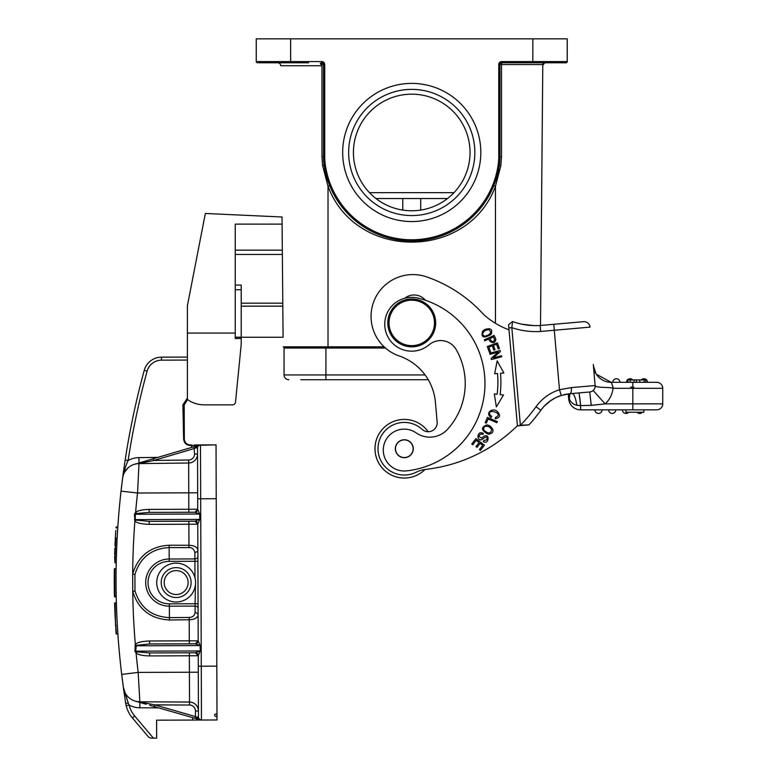 <?xml version="1.0" encoding="UTF-8"?>
<svg xmlns="http://www.w3.org/2000/svg" width="777" height="777" viewBox="0 0 777 777"><rect width="100%" height="100%" fill="white"/><g stroke="black" fill="none" stroke-linecap="round" stroke-linejoin="round"><path stroke-width="1.17" d="M199.33 445.153L195.717 446.221L195.581 447.95L194.522 448.446L199.65 445.066A2.991 2.991 0 0 0 197.513 447.94L197.533 454.001L197.513 447.94A2.991 2.991 0 0 1 199.65 445.066A2.991 2.991 0 0 0 197.513 447.94L197.688 498.776L197.513 447.94L197.533 454.001L194.541 454.011L197.533 454.001L197.727 509.304L195.794 512.043M139.51 462.81L195.483 446.289M122.339 480.312L122.611 478.205A16.744 16.744 0 0 1 139.005 463.607L188.675 463.005A8.974 8.974 0 0 0 197.533 454.001L194.541 454.011L194.017 446.726L199.65 445.066A2.991 2.991 0 0 0 197.513 447.94A2.991 2.991 0 0 1 200.485 444.939L216.035 444.881L190.258 445.493C186.363 445.202 184.149 443.045 183.634 439.015L184.314 439.015L184.188 404.934L184.324 439.015C184.693 442.647 186.694 444.638 190.326 444.978L191.492 444.968M121.727 674.737A793.385 793.385 0 0 1 121.047 491.083L122.611 478.205A16.744 16.744 0 0 1 139.005 463.607L139.005 463.607A16.744 16.744 180 0 0 134.47 464.296L139.005 463.247L134.47 464.296A16.744 16.744 0 0 1 139.005 463.607A16.744 16.744 0 0 0 122.611 478.205L123.174 473.931M122.62 478.137L122.611 478.205A16.744 16.744 0 0 1 139.005 463.607A16.744 16.744 0 0 0 134.47 464.296A16.744 16.744 0 0 1 139.005 463.607A16.744 16.744 180 0 0 134.47 464.296L137.16 463.5M135.839 463.888L134.683 464.228M164.345 455.477L138.996 462.956L138.937 457.624A22.727 22.727 0 0 0 128.118 460.518C126.195 464.335 124.359 470.231 122.611 478.205A16.744 16.744 0 0 1 139.005 463.607L137.539 493.007L121.047 491.132A793.385 793.385 0 0 0 117.842 526.66A793.385 793.385 0 0 0 117.832 526.777M147.047 460.586L145.095 461.159M191.249 444.968L190.326 444.978C186.694 444.638 184.693 442.647 184.314 439.015L184.159 404.934M194.367 444.959L197.416 444.949M198.485 444.949L200.087 444.939M197.795 444.949L200.485 444.939A2.991 2.991 0 0 0 197.513 447.94A2.991 2.991 0 0 1 199.65 445.066L198.446 445.415M191.802 444.968L191.87 445.483A8.974 8.974 0 0 0 191.54 447.455M187.529 399.553L184.207 404.934L187.578 399.582L184.207 404.934L182.896 404.934L183.634 439.015L184.324 439.092M182.896 404.934L187.393 398.047M235.237 337.199L241.22 337.199L241.22 344.289L235.509 402.146A2.991 2.991 0 0 1 232.527 404.846L204.147 404.846A28.71 28.71 0 0 1 187.393 399.456L187.393 333.08L235.237 333.08L235.237 224.135L282.09 224.135L283.081 337.267L241.22 337.267M187.393 333.08L187.393 305.769L205.342 213.471L282.032 216.997L282.09 224.135M283.081 337.267L282.032 216.997M282.362 254.438L282.323 250.165L282.362 254.438L235.237 254.438L282.362 254.438M567.229 38.85L567.229 61.577L567.229 38.85L290.637 38.85L290.637 61.577L321.736 61.577A2.991 2.991 0 0 1 324.728 64.569L324.728 156.604A58.605 58.605 -90 0 0 325.34 165.045A87.315 87.315 0 0 0 498.144 165.054A58.605 58.605 -90 0 0 498.756 156.604L498.756 64.569A2.991 2.991 0 0 1 501.748 61.577L532.837 61.577L532.837 62.772L501.748 62.772A1.797 1.797 0 0 0 499.951 64.569L499.951 156.604A59.8 59.8 -90 0 1 499.329 165.219A88.51 88.51 0 0 1 324.155 165.219A59.8 59.8 -90 0 1 323.533 156.604L323.533 64.569A1.797 1.797 0 0 0 321.736 62.772L320.27 63.529L321.969 65.734L280.711 65.734A2.991 2.991 0 0 0 277.719 62.772A2.991 2.991 0 0 1 280.711 65.734A2.991 2.991 0 0 0 277.719 62.772L258.615 62.772M290.637 38.85L256.255 38.85L256.255 61.577L256.255 38.85M542.773 65.307L544.852 62.733L566.035 62.772L532.837 62.772L532.837 38.85M501.748 61.577L501.748 62.772L544.56 62.772A1.797 1.797 0 0 0 542.783 64.549L540.501 325.456L542.773 65.443A2.69 2.69 0 0 1 545.464 62.772M512.937 62.772L547.795 62.772L512.937 62.772M275.689 62.772L308.586 62.772M290.491 348.028L290.491 346.833M385.45 348.028L284.061 348.028L284.061 374.941L284.061 348.028M300.806 379.73L428.234 379.73M284.061 374.941A4.788 4.788 0 0 0 288.85 379.73A4.788 4.788 0 0 1 284.061 374.941L325.922 374.941L325.922 379.73M408.935 210.713L411.742 210.781A58.304 58.304 0 0 0 470.046 152.477A58.304 58.304 0 0 0 411.742 94.172A58.304 58.304 0 0 0 353.428 152.477A58.304 58.304 0 0 0 411.742 210.781L414.539 210.713M417.035 210.538L419.017 210.324M411.742 89.384A63.092 63.092 0 0 1 474.834 152.477A63.092 63.092 0 0 1 411.742 215.569A63.092 63.092 0 0 1 348.65 152.477A63.092 63.092 0 0 1 411.742 89.384M411.742 83.401A69.075 69.075 0 0 1 480.817 152.477A69.075 69.075 0 0 1 411.742 221.552A69.075 69.075 0 0 1 342.667 152.477A69.075 69.075 0 0 1 411.742 83.401M256.255 61.577A1.195 1.195 0 0 0 257.449 62.772A1.195 1.195 0 0 1 256.255 61.577L290.637 61.577L290.637 62.772M532.837 61.577L567.229 61.577A1.195 1.195 0 0 1 566.035 62.772M501.748 62.772L501.515 64.549L498.756 64.569M544.57 62.772A1.797 1.797 0 0 0 542.783 64.549L501.515 64.549L501.515 156.595L500.893 165.462L495.464 186.295L493.793 185.654M283.168 346.833L328.02 346.833L328.02 348.028M384.129 346.833L328.02 346.833L328.02 186.295L322.591 165.462L321.969 156.595L321.969 65.734M323.387 63.869L322.999 63.287M322.902 63.199L322.416 62.908M320.27 63.529L321.736 62.772L321.969 64.549L320.629 63.16M321.969 64.549L324.728 64.569M564.869 62.772L547.795 62.772M329.681 185.635L328.02 186.295C355.74 260.839 467.958 260.616 495.464 186.295L495.464 323.319M425.534 300.31A14.948 14.948 0 0 0 404.798 298.232M540.122 411.256L540.86 410.237A163.257 163.257 0 0 1 529.011 424.844L517.424 425.854L520.376 425.272L511.829 327.661L512.558 321.581L508.566 324.66L517.395 425.534L509.022 329.846A77.739 77.739 0 0 1 483.828 314.685A137.548 137.548 0 0 0 426.534 276.855A41.861 41.861 0 0 0 371.212 320.085A41.861 41.861 0 0 0 399.3 356.021A53.827 53.827 0 0 1 435.411 402.233L437.14 421.979A8.974 8.974 0 0 1 422.125 429.37A26.311 26.311 0 0 0 378.098 451.019A26.311 26.311 0 0 0 416.016 472.29A29.905 29.905 0 0 1 426 469.357A155.487 155.487 0 0 0 517.404 425.699L517.404 425.641M487.412 417.404L485.188 422.649L486.363 423.144L488.111 419.007L496.853 422.698L497.329 421.59L487.412 417.404M475.912 438.616L471.765 444.017L472.775 444.784L476.184 440.345L479.088 442.589L476.019 446.581L477.02 447.348L480.089 443.356L482.702 445.367L479.428 449.63L480.429 450.407L484.45 445.182L475.912 438.616M489.957 354.312L489.685 353.302L500.067 350.446L500.359 351.525L493.356 357.935L501.505 355.691L501.787 356.701L491.404 359.557L491.103 358.479L498.115 352.068L489.957 354.312M494.658 373.776L497.533 373.523A100.767 100.767 0 0 1 497.173 394.25L494.308 393.9L496.357 406.876L503.496 395.007L500.145 394.609A103.759 103.759 0 0 0 500.514 373.271L503.875 372.979L497.163 360.878L494.658 373.776L497.163 360.878L503.875 372.979M491.783 416.521L490.141 414.967C485.887 407.935 505.137 413.121 495.347 417.55L495.289 418.784C500.271 417.705 500.835 415.161 496.989 411.169C492.132 407.371 484.858 413.247 491.064 417.55L491.783 416.521M487.276 346.493L489.355 352.272L490.549 351.845L488.84 347.086L492.278 345.843L493.832 350.136L495.017 349.699L493.473 345.415L496.571 344.298L498.222 348.873L499.417 348.446L497.397 342.842L487.276 346.493M495.435 338.257L494.162 335.421L484.333 339.821L484.78 340.821L488.782 339.025L489.636 340.957C492.871 343.599 494.939 343.094 495.852 339.442L495.435 338.257M482.896 437.072L481.575 438.15L478.953 436.489C479.652 434.294 480.982 433.605 482.954 434.421L483.469 433.401L481.575 432.77C476.554 431.915 476.893 442.094 482.235 439.384L483.916 438.063C486.742 436.353 487.684 436.936 486.761 439.811L483.818 440.549L483.284 441.579C489.18 445.474 490.336 431.352 482.896 437.072M489.617 425.67L486.994 424.893C480.555 427.311 481.05 430.458 488.49 434.324C494.133 432.857 494.512 429.972 489.617 425.67M484.741 329.506L482.614 331.216C480.837 337.48 483.615 338.587 490.947 334.537C493.026 329.351 490.957 327.68 484.741 329.506M447.523 429.312A23.922 23.922 0 0 1 416.171 432.876A23.922 23.922 0 0 0 447.523 429.312A68.172 68.172 0 0 0 456.196 349.572A17.939 17.939 0 0 0 429.05 344.803A26.913 26.913 0 0 1 384.848 326.602A26.913 26.913 0 0 1 418.104 298.125A87.908 87.908 0 0 1 406.468 470.881A87.908 87.908 0 0 0 484.634 375.815M538.179 413.85L535.489 417.288L538.189 413.84A163.257 163.257 0 0 0 540.86 410.237A40.064 40.064 0 0 1 561.295 395.435L569.891 393.725L561.295 395.435A40.064 40.064 0 0 0 540.86 410.237A163.257 163.257 0 0 1 529.011 424.844L520.376 425.272L529.011 424.844A163.257 163.257 0 0 0 532.789 420.551M579.661 396.571L580.613 405.594L576.884 405.264C575.563 397.775 574.009 393.861 572.212 393.521L569.891 393.725A5.983 2.001 85 0 0 571.367 387.587L559.489 389.733L554.292 330.254L540.617 331.449A74.757 74.757 0 0 1 511.829 327.661L508.857 327.923M512.451 322.426L512.344 323.3M512.179 324.621L512.004 326.136M540.617 331.449L540.17 325.485L568.065 323.047M522.931 324.417L521.862 324.203A68.774 68.774 0 0 1 512.558 321.581A68.774 68.774 0 0 0 540.17 325.485L554.137 324.262M534.236 325.612L528.117 325.194M569.677 393.745L565.433 394.366M561.48 395.376L555.924 397.571M550.932 400.456L545.532 404.836M593.531 367.094L595.143 385.509A5.983 5.983 0 0 1 589.704 391.987L569.852 393.725L569.347 398.863L568.842 396.212L569.347 398.863C570.609 402.243 573.125 404.38 576.884 405.264M591.064 391.705L592.22 391.181M593.123 390.53L593.172 390.491A5.983 5.983 0 0 0 593.764 389.879A5.983 5.983 0 0 1 593.172 390.491L593.123 390.53M594.658 379.953L595.163 385.722M594.667 380.089L595.124 385.246C596.386 386.276 592.084 386.111 600.485 387.237C610.401 387.558 614.558 388.014 612.966 388.617L613.393 388.315L611.305 382.333L656.759 382.333A5.983 5.983 0 0 1 662.742 388.315L662.742 403.865A5.983 5.983 0 0 1 656.759 409.838L580.613 409.838A11.956 11.956 180 0 1 568.706 398.922L568.259 393.9L568.706 398.922L569.347 398.863M595.124 385.246L593.997 372.397L595.124 385.305M596.056 373.844L593.434 365.957L594.25 375.262M593.443 366.093L593.434 365.957A17.939 17.939 0 0 0 611.305 382.333L612.8 386.606M593.482 366.569L593.647 368.395M593.9 371.348L594.25 375.32M590.034 327.127A5.983 5.983 0 0 0 583.556 321.688A5.983 5.983 0 0 1 590.034 327.127L554.292 330.254L553.768 324.291L583.556 321.688L553.768 324.291M569.123 393.793L568.842 396.212L568.453 393.881M581.313 392.725L587.975 392.142M578.7 392.948L572.222 393.521L579.069 392.929L580.613 405.594L591.268 405.361L589.704 391.987M591.268 405.361L605.128 403.865A23.922 23.922 0 0 0 612.966 388.617M645.794 382.333L645.794 379.943L644.123 379.943L644.123 382.333L656.759 382.333M627.078 380.477A3.584 3.584 -90 0 0 626.563 382.333A3.584 3.584 -90 0 1 627.078 380.477A3.584 3.584 0 0 0 626.563 382.333L632.847 382.333L632.847 403.865L605.128 403.865L593.172 390.491M634.168 382.333L639.753 382.333L639.753 379.943L634.168 379.943L634.168 382.333M616.394 378.749A3.584 3.584 -90 0 0 612.81 382.333L619.988 382.333A3.584 3.584 0 0 0 616.394 378.749A3.584 3.584 0 0 0 612.81 382.333A3.584 3.584 -90 0 1 616.394 378.749A3.584 3.584 0 0 1 619.988 382.333M580.613 405.594L580.613 409.838L594.871 409.838A3.584 3.584 -90 0 0 598.455 413.432A3.584 3.584 0 0 1 594.871 409.838A3.584 3.584 -90 0 0 598.455 413.432A3.584 3.584 0 0 0 602.049 409.838L608.624 409.838A3.584 3.584 0 0 0 612.208 413.432A3.584 3.584 0 0 0 615.802 409.838L622.377 409.838A3.584 3.584 0 0 0 628.642 412.237A3.584 3.584 90 0 1 625.961 413.432A3.584 3.584 0 0 0 628.642 412.237A3.584 3.584 90 0 1 625.961 413.432A3.584 3.584 0 0 1 622.377 409.838M571.367 387.587L595.143 385.557M595.143 385.509A5.983 5.983 0 0 1 593.21 390.452A5.983 5.983 0 0 0 595.143 385.509M632.837 382.333L611.305 382.333L596.318 374.252M568.259 393.9L565.569 394.337M561.567 395.347L555.74 397.659M550.572 400.699L544.055 406.332M566.54 394.162L564.063 394.667M543.026 407.488L540.064 411.334M406.866 477.923A29.303 29.303 0 0 1 392.336 421.979A29.303 29.303 0 0 1 428.185 431.73M375.116 451.282A29.303 29.303 0 0 1 401.758 419.541M662.742 403.865L632.847 403.865L632.847 409.838L656.759 409.838M643.88 409.838L643.88 412.237L625.941 412.237L625.941 409.838M639.724 413.432A3.584 3.584 0 0 0 642.394 412.237A3.584 3.584 90 0 1 639.724 413.432A3.584 3.584 0 0 1 637.043 412.237A3.584 3.584 0 0 0 642.394 412.237A3.584 3.584 90 0 1 639.724 413.432M615.802 409.838A3.584 3.584 90 0 1 612.208 413.432A3.584 3.584 0 0 0 615.802 409.838A3.584 3.584 90 0 1 612.208 413.432A3.584 3.584 0 0 1 608.624 409.838M602.049 409.838A3.584 3.584 90 0 1 598.455 413.432A3.584 3.584 0 0 0 602.049 409.838A3.584 3.584 90 0 1 598.455 413.432A3.584 3.584 0 0 1 594.871 409.838M644.123 379.943L639.753 379.943M634.168 379.943L627.078 379.943L627.078 382.333M647.494 382.333A3.584 3.584 90 0 0 643.91 378.749A3.584 3.584 0 0 1 647.494 382.333A3.584 3.584 0 0 0 643.91 378.749A3.584 3.584 -90 0 0 641.229 379.943A3.584 3.584 -90 0 1 643.91 378.749M630.147 378.749A3.584 3.584 0 0 0 627.476 379.943A3.584 3.584 -90 0 1 630.147 378.749A3.584 3.584 0 0 1 632.828 379.943A3.584 3.584 0 0 0 630.147 378.749A3.584 3.584 -90 0 0 627.476 379.943M425 469.483A29.303 29.303 0 0 1 375.738 455.215M497.533 373.523L496.114 373.65M489.937 338.51L493.444 336.936L494.638 339.821C493.133 342.57 491.569 342.133 489.937 338.51M483.828 430.089C483.216 426.641 484.945 425.534 489.024 426.767L491.666 429.195C491.025 433.877 488.412 434.178 483.828 430.089M484.916 336.208C481.837 335.052 481.954 333.148 485.266 330.507L488.704 329.565C492.045 332.313 490.782 334.528 484.916 336.208M406.468 470.881A20.93 20.93 0 0 1 393.725 431.963A20.93 20.93 0 0 1 416.171 432.876M395.376 449.514A8.974 8.974 0 0 0 405.089 457.663A8.974 8.974 0 0 0 413.247 447.95A8.974 8.974 0 0 0 403.525 439.792A8.974 8.974 0 0 0 395.376 449.514M400.233 440.909A8.819 8.819 0 0 1 412.131 444.648A8.819 8.819 0 0 1 408.381 456.555A8.819 8.819 0 0 1 396.484 452.806A8.819 8.819 0 0 1 400.233 440.909M435.567 320.833A23.922 23.922 0 0 1 413.83 346.746A23.922 23.922 0 0 1 387.908 325A23.922 23.922 0 0 1 409.654 299.087A23.922 23.922 0 0 1 435.567 320.833M389.102 324.893A22.727 22.727 0 0 1 409.761 300.272A22.727 22.727 0 0 1 434.382 320.93A22.727 22.727 0 0 1 413.723 345.551A22.727 22.727 0 0 1 389.102 324.893M241.22 337.199L241.22 285.091L235.237 285.091M241.22 306.167L282.809 306.167M241.22 303.176L282.779 303.176M241.22 338.519L235.237 338.519L235.237 333.08M235.81 399.116L235.509 402.146M204.147 404.846L232.527 404.846M185.606 443.628L184.868 442.754M123.844 469.036L124.67 463.374M125.058 460.761A793.385 793.385 0 0 1 125.165 460.062L124.602 463.82L125.165 460.062A793.385 793.385 0 0 0 123.524 471.386A793.385 793.385 0 0 1 144.24 370.367A17.939 17.939 0 0 1 161.48 357.167A17.939 17.939 0 0 0 144.24 370.367A17.939 17.939 0 0 1 161.48 357.167L170.882 357.138M144.24 370.367L147.125 371.153A790.403 790.403 0 0 0 128.118 460.518L125.165 460.062A793.385 793.385 0 0 1 144.24 370.367A17.939 17.939 0 0 1 161.48 357.167L187.393 357.08M121.533 486.858L121.95 483.42M117.803 527.321A793.385 793.385 0 0 0 117.745 528.137M117.725 528.399A793.385 793.385 0 0 0 117.686 529.03L117.706 528.826M116.492 553.574A793.385 793.385 0 0 0 116.472 554.069M116.492 553.535L116.472 554.254A793.385 793.385 0 0 0 116.132 568.628L116.084 572.241L116.132 568.628A793.385 793.385 0 0 0 116.667 611.314L116.696 611.965A793.385 793.385 0 0 1 116.686 611.752M117.094 620.677A793.385 793.385 0 0 0 117.181 622.309M117.502 627.894L117.453 627.224A793.385 793.385 0 0 0 117.735 631.682M117.745 631.856A793.385 793.385 0 0 0 117.871 633.77M117.881 633.877A793.385 793.385 0 0 0 121.707 674.543L123.747 690.199M121.96 676.68L122.096 677.729M122.649 682.109L122.873 683.779M122.941 684.304L123.125 685.693M123.3 687.023L128.331 703.263L125.68 703.253L123.339 687.315A16.744 16.744 0 0 0 123.349 687.324A16.744 16.744 0 0 0 139.85 701.796L138.17 672.416A776.611 776.582 89.8 0 1 136.101 653.107L134.926 651.175L135.334 644.56C136.742 642.54 141.501 641.346 149.611 640.976L149.592 643.968L195.212 643.803A2.991 2.991 0 0 0 198.193 640.802A2.991 2.991 0 0 1 196.659 643.424M123.834 690.84L123.349 687.334A16.744 16.744 0 0 0 123.358 687.441A16.744 16.744 0 0 1 123.349 687.354L124.213 693.492M124.602 463.82L123.514 471.406M124.573 464.005L123.514 471.454M117.531 531.507L117.162 538.014C116.482 552.544 116.482 552.544 117.162 538.014L117.162 537.917M114.656 554.72L114.889 548.203L114.656 554.72L114.86 548.902L116.637 549.397L116.657 548.853M116.492 553.418L116.239 562.81L114.928 562.81L116.239 562.81M116.094 588.432L116.113 589.714M116.161 592.997L116.161 593.492M116.229 596.755L114.423 596.474A795.182 795.182 -90 0 1 114.316 570.59M116.055 578.923L116.074 586.645M114.86 610.897L114.598 603.253C116.424 643.249 116.424 643.249 114.598 603.253L115.588 626.048L115.064 602.767C116.89 643.929 116.929 644.793 115.064 602.767L116.375 602.758L116.696 611.965M117.074 620.328L117.21 622.872L117.074 620.328M117.453 627.097L117.89 634.051L116.229 633.945L115.967 632.031M117.861 633.556L117.735 631.672M128.04 467.88L124.621 472.144M122.727 477.272A793.385 793.385 0 0 1 123.436 471.96A793.385 793.385 0 0 0 122.727 477.272M122.154 481.74L122.611 478.205A16.744 16.744 0 0 1 139.005 463.607L153.885 460.44L194.522 448.446M194.745 512.237L188.821 512.257L188.675 463.005A8.974 8.974 0 0 0 197.533 454.001L197.669 492.793L137.539 493.007A776.611 776.582 89.8 0 0 135.606 512.325L136.49 513.519L135.237 514.238L135.324 519.628L199.757 519.395L199.738 514.015L134.44 514.257L135.606 512.325C137.888 510.576 142.405 509.605 149.145 509.411L197.727 509.236L194.91 512.266L149.126 512.402L194.745 512.237A2.991 2.991 0 0 0 197.727 509.236A2.991 2.991 89.8 0 1 196.192 511.858M134.926 651.175L200.223 650.961L198.242 655.691L198.456 717.054A2.991 2.991 0 0 0 201.457 720.026L217.006 719.978L216.035 444.881M150.884 738.15L148.592 737.091L132.381 717.909L148.592 737.091L150.884 738.15L156.672 738.131L156.604 720.192L201.457 720.026A2.991 2.991 0 0 1 198.456 717.054A2.991 2.991 0 0 0 200.621 719.91L196.678 718.783L196.532 717.054L195.464 716.569L195.445 711.004A5.983 5.983 0 0 0 189.501 705.04L189.51 702.058A8.974 8.974 0 0 1 198.436 710.994A8.974 8.974 0 0 0 189.51 702.058L139.85 701.796L189.287 702.049M121.688 674.407L138.17 672.416L198.3 672.202L198.456 717.054A2.991 2.991 0 0 0 200.621 719.91L200.621 719.91A2.991 2.991 0 0 1 198.456 717.054A2.991 2.991 90 0 0 200.621 719.91A2.991 2.991 0 0 0 201.457 720.026A2.991 2.991 0 0 1 198.456 717.054A2.991 2.991 0 0 0 200.621 719.91A2.991 2.991 0 0 1 198.456 717.054A2.991 2.991 90 0 0 200.621 719.91A2.991 2.991 0 0 1 198.456 717.054A2.991 2.991 0 0 0 200.621 719.91A2.991 2.991 0 0 1 198.456 717.054L196.532 717.054L200.621 719.91A2.991 2.991 0 0 0 201.457 720.026L201.272 666.21L216.822 666.151M149.611 640.976L189.297 640.831L189.19 617.433C192.511 617.346 194.483 615.753 195.105 612.664A2.991 2.341 179.8 0 1 198.096 614.995C197.572 617.88 194.609 619.473 189.219 619.774L169.435 619.978C150.612 618.958 138.384 609.459 132.731 591.482L132.673 573.97A776.611 776.582 89.8 0 1 134.907 520.872L134.44 514.257M189.19 617.433L169.405 617.637C151.768 616.676 140.297 607.779 134.984 590.928L132.731 591.482A776.611 776.582 89.8 0 0 135.334 644.56L136.276 645.337L149.592 643.968L189.287 643.822L189.297 640.831L198.193 640.87L197.776 524.193A2.991 2.991 0 0 0 194.774 521.212L149.165 521.367L135.829 520.095L134.907 520.872C136.315 522.882 141.074 524.048 149.194 524.358L149.165 521.367L194.94 521.182L197.776 524.154L195.823 521.396M134.926 574.504C140.122 557.624 151.534 548.64 169.153 547.562L169.192 559.013L194.91 558.925L194.891 552.35C193.774 548.921 191.793 547.348 188.947 547.62L169.153 547.562L169.172 545.211C150.359 546.357 138.189 555.943 132.673 573.97L134.926 574.504L134.984 590.928M195.532 584.119L195.066 603.748L198.057 603.739M195.318 579.302L195.522 580.895M176.088 563.14A19.435 19.435 0 0 1 195.59 582.507A19.435 19.435 0 0 1 176.224 602.01A19.435 19.435 0 0 1 156.721 582.643A19.435 19.435 0 0 1 176.088 563.14M176.214 597.523A14.948 14.948 0 0 1 161.208 582.624A14.948 14.948 0 0 1 176.107 567.618A14.948 14.948 0 0 1 191.103 582.517A14.948 14.948 0 0 1 176.214 597.523M176.117 570.609A11.956 11.956 0 0 1 188.121 582.527A11.956 11.956 0 0 1 176.194 594.531A11.956 11.956 0 0 1 164.2 582.614A11.956 11.956 0 0 1 176.117 570.609M194.891 552.35A2.991 2.341 -0.2 0 0 197.873 549.999C197.115 547.037 194.153 545.464 188.957 545.279L188.947 547.62M135.829 520.095L134.45 519.638M149.145 509.411L149.126 512.402L136.49 513.519M194.91 512.266L199.738 514.015L197.727 509.304M195.406 652.748L198.242 655.749A2.991 2.991 0 0 0 195.241 652.777L200.223 650.961L200.204 645.58L198.193 640.87L195.377 643.832L200.204 645.58L134.897 645.804M194.94 521.182L199.757 519.395L197.776 524.125M197.776 524.193A2.991 2.991 0 0 0 196.231 521.581A2.991 2.991 0 0 1 197.776 524.193L149.194 524.358M198.242 655.71L198.242 655.72A2.991 2.991 0 0 0 196.688 653.146A2.991 2.991 0 0 1 198.242 655.749L198.3 672.202M189.51 702.058A8.974 8.974 0 0 1 198.436 710.994L198.436 710.994A8.974 8.974 0 0 0 189.51 702.058L189.355 655.788L149.66 655.924C142.919 655.778 138.393 654.836 136.101 653.107L136.975 651.903L149.621 652.933L149.66 655.924M196.494 718.725L194.969 718.288L195.464 716.569L154.749 704.865L135.305 701.145A16.744 16.744 0 0 0 139.85 701.796L139.85 701.796A16.744 16.744 0 0 1 123.339 687.315M198.086 719.191L197.581 719.046M194.969 718.288L149.66 705.263M137.84 701.874L146.163 704.263M136.752 701.563L135.305 701.145A16.744 16.744 0 0 0 139.85 701.796L139.355 702.311L141.531 702.932M140.618 702.67L146.066 704.234M149.592 705.254L154.254 706.584L154.749 704.865L189.501 705.04L189.501 704.069M136.276 645.337L135.713 651.194L136.975 651.903M195.377 643.832L149.592 643.968M195.241 652.777L149.621 652.933L195.241 652.777L149.621 652.933L189.316 652.797L189.355 655.788L198.242 655.749L196.29 652.962M153.399 738.14L134.664 715.976L132.381 717.909A29.905 29.905 0 0 1 126.185 705.73L129.089 705.021L128.331 703.263M123.378 687.567A16.744 16.744 0 0 0 135.334 701.155A16.744 16.744 0 0 1 123.378 687.567M132.381 717.909A29.905 29.905 0 0 1 126.185 705.73L125.68 703.253M128.312 703.195L123.494 688.335M198.436 710.994L198.368 690.141L198.436 710.994L195.445 711.004M199.602 444.939L200.485 444.939A2.991 2.991 0 0 0 197.513 447.94A2.991 2.991 0 0 1 200.485 444.939A2.991 2.991 0 0 0 197.513 447.94L195.581 447.95L195.717 446.221L194.017 446.726M216.987 715.19A1.195 1.195 0 0 1 215.2 716.239A1.195 1.195 0 0 1 215.19 714.16A1.195 1.195 0 0 1 216.987 715.19M153.38 458.712L153.885 460.44L188.636 460.013L188.675 463.005M115.802 530.419L115.365 537.995C116.191 523.863 116.191 523.863 115.365 537.995C114.695 552.156 114.695 552.156 115.365 537.995L115.841 538.024C116.657 523.562 116.657 523.562 115.841 538.024C115.19 552.554 115.19 552.554 115.841 538.014L117.162 538.014M114.996 545.726L115.21 541.132M115.093 543.618L115.365 537.995M115.239 540.423L115.268 539.889M115.074 544.026L115.025 545.133M115.064 544.094L115.2 541.297M115.278 539.685L115.346 538.383M117.191 537.431L117.317 535.091M117.346 534.605L117.754 528.078M117.327 534.984L117.249 536.412M115.462 536.266L115.404 537.208L115.462 536.266M115.55 534.663L115.501 535.596M115.647 533.012L115.588 533.993M115.355 538.199L115.705 532.051A795.182 795.182 93.1 0 0 115.132 542.618M115.559 534.498L115.618 533.498L115.559 534.498M115.443 536.48L115.501 535.479L115.443 536.48M115.394 537.519A795.182 795.182 93.1 0 1 115.676 532.459A795.182 795.182 93.1 0 0 115.394 537.519M115.307 549.397L114.928 562.81L114.607 556.439M114.86 548.941L114.773 551.34M115.181 541.724L115.229 540.666M115.258 540.122L115.287 539.559M115.287 539.539L115.249 540.209M115.239 540.433L115.093 543.424M114.306 570.91L114.336 569.104A795.182 795.182 90 0 0 114.423 596.474L116.229 596.94L114.909 596.95A794.706 794.706 89.4 0 1 114.811 568.628L116.132 568.628L114.336 569.104A795.182 795.182 90 0 0 114.423 596.474A795.182 795.182 89.4 0 1 114.336 569.104L114.811 568.628L114.336 569.104A795.182 795.182 90 0 0 114.384 594.347M114.404 595.182L114.268 584.003M114.336 591.054L114.297 588.432M114.287 586.586L114.336 591.297M114.306 570.639L114.258 580.934M114.918 596.95L114.423 596.474A795.182 795.182 89.4 0 1 114.336 569.104L114.258 577.214M116.375 602.758L114.598 603.253L116.064 633.614M116.016 632.818L115.958 631.992M115.88 630.759L115.851 630.234M115.773 629.011L115.822 629.807M114.86 610.858L115.132 617.191M454.001 192.647L369.483 192.647L371.183 194.367M372.698 195.785L373.999 196.921M375.019 197.766L375.718 198.32M404.458 210.324L406.439 210.538M420.707 198.523L420.707 210.091M402.768 210.091L402.768 198.523L447.513 198.523M375.971 198.523L402.768 198.523M633.741 387.121L630.749 387.121M190.326 444.978L190.258 445.493M187.393 360.062L161.509 360.159A14.948 14.948 0 0 0 147.125 371.153M157.848 457.4L138.937 457.624M325.922 348.028L325.922 374.941L425.087 374.941M321.736 62.772L321.736 61.577M321.969 156.595L324.728 156.604M325.34 165.045L322.591 165.462M498.144 165.045L500.893 165.462M498.756 156.604L501.515 156.595M508.566 324.66L512.558 321.581A68.774 68.774 0 0 0 521.862 324.203L533.76 325.592M543.055 407.449L540.86 410.237L536.013 406.74A157.284 157.284 0 0 1 520.376 425.272M561.295 395.435L559.489 389.733A46.047 46.047 0 0 0 536.013 406.74M580.613 409.838A11.956 11.956 180 0 1 568.706 398.922M613.393 388.315L662.742 388.315M636.421 379.943L636.421 382.333M630.234 379.943L630.234 382.333M627.913 379.943L627.913 382.333M241.22 289.753L235.237 289.753M235.237 250.165L282.323 250.165M164.909 360.149L161.509 360.159M161.48 357.167L161.49 360.159M198.844 444.949L200.485 444.939L200.68 498.766L197.688 498.776M216.229 498.708L200.68 498.766L201.272 666.21L198.281 666.219L198.456 717.054M192.492 717.579A8.974 8.974 0 0 0 193.007 720.065M195.105 612.664L195.076 606.089L169.367 606.186L169.435 619.978M194.978 577.719L194.92 561.266L197.912 561.256L198.077 608.42A2.991 2.341 -0.2 0 0 195.076 606.089L195.066 603.748L169.357 603.836A21.241 21.241 0 0 1 148.038 582.672A21.241 21.241 0 0 1 169.201 561.353L169.192 559.013A23.582 23.582 0 0 0 145.697 582.682A23.582 23.582 0 0 0 169.367 606.186L169.357 603.836M197.912 561.256L194.92 561.266L194.91 558.925A2.991 2.341 179.8 0 0 197.892 556.565M194.92 561.266L169.201 561.353M149.165 521.367L188.85 521.231L188.957 545.279L169.172 545.211M134.664 715.976A26.913 26.913 0 0 1 129.089 705.021A22.727 22.727 0 0 0 139.811 707.779L158.731 707.876M139.841 702.447L139.811 707.779M200.485 444.939A2.991 2.991 0 0 0 197.513 447.94M196.26 643.609L198.193 640.802M194.541 454.011A5.983 5.983 0 0 1 188.636 460.013M490.365 193.133L488.665 196.251M477.292 211.946L468.395 220.474M444.366 234.751L431.157 238.83M425.932 239.84L411.528 240.987M402.127 240.462L388.345 237.84M334.751 196.144L332.847 192.589M555.234 397.921L549.902 401.165M545.153 405.205L543.968 406.439M593.434 366.016L593.366 364.481M555.244 397.911L550.155 400.99M191.793 444.968L190.919 444.978M194.435 444.959L196.571 444.949M124.67 463.354L124.786 462.577M123.883 468.813L123.242 473.426M134.586 464.257L135.635 463.947M136.266 463.762L136.985 463.548M121.707 674.562L123.397 687.684M140.355 702.593L141.773 703M138.063 701.932L138.714 702.126M197.834 719.113L196.678 718.783M121.047 491.074L121.824 484.45M138.539 463.092L141.278 462.286M145.046 461.169L149.155 459.965M117.842 526.66L116.016 527.117M116.463 528.088L115.987 527.573M114.423 596.474L114.316 589.908M114.336 568.89L114.268 583.44M114.287 587.402L114.277 585.091M115.132 617.229L115.064 615.889M116.064 625.543L115.588 626.048L115.53 625.048"/></g></svg>
